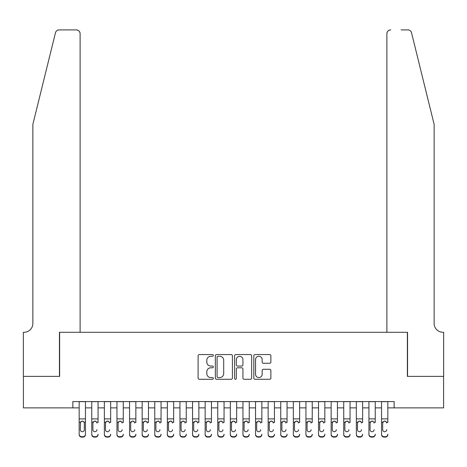<?xml version="1.0" encoding="UTF-8"?>
<svg xmlns="http://www.w3.org/2000/svg" width="467" height="467" viewBox="0 0 467 467"><rect width="100%" height="100%" fill="white"/><g stroke="black" fill="none" stroke-linecap="round" stroke-linejoin="round"><path stroke-width="0.7" d="M213.343 355.422A0.864 0.864 0 0 0 212.479 354.558L199.339 354.558A1.238 1.238 0 0 0 198.101 355.79L198.101 378.054A1.238 1.238 0 0 0 199.339 379.292L212.479 379.292A0.864 0.864 0 0 0 213.343 378.422A0.864 0.864 0 0 0 212.479 377.558L210.775 377.558A3.958 3.958 0 0 1 206.817 373.6L206.817 371.744A3.958 3.958 0 0 1 210.775 367.786L212.479 367.786A0.864 0.864 0 0 0 213.343 366.922A0.864 0.864 0 0 0 212.479 366.058L210.775 366.058A3.958 3.958 0 0 1 206.817 362.1L206.817 360.244A3.958 3.958 0 0 1 210.775 356.286L212.479 356.286A0.864 0.864 0 0 0 213.343 355.422M269.64 363.273A1.238 1.238 0 0 0 270.878 362.036L270.878 355.79A1.238 1.238 0 0 0 269.64 354.558L255.046 354.558A1.238 1.238 0 0 0 253.815 355.79L253.815 378.054A1.238 1.238 0 0 0 255.046 379.292L269.64 379.292A1.238 1.238 0 0 0 270.878 378.054L270.878 370.506A1.238 1.238 0 0 0 269.64 369.274L263.394 369.274A1.238 1.238 0 0 0 262.162 370.506L262.162 374.248A3.31 3.31 0 0 1 258.852 377.558A3.31 3.31 0 0 1 255.542 374.248L255.542 359.596A3.31 3.31 0 0 1 258.852 356.286A3.31 3.31 0 0 1 262.162 359.596L262.162 362.036A1.238 1.238 0 0 0 263.394 363.273L269.64 363.273M72.864 407.872L23.414 407.872L23.414 376.373L59.636 376.373L59.636 332.276L407.364 332.276L407.364 376.373L443.586 376.373L443.586 407.872L394.136 407.872L394.136 401.567L72.864 401.567L72.864 407.872L79.162 407.872M232.42 355.79A1.238 1.238 0 0 0 231.183 354.558L216.589 354.558A1.238 1.238 0 0 0 215.351 355.79L215.351 378.054A1.238 1.238 0 0 0 216.589 379.292L231.183 379.292A1.238 1.238 0 0 0 232.42 378.054L232.42 355.79M235.817 354.558L250.411 354.558A1.238 1.238 0 0 1 251.649 355.79L251.649 378.054A1.238 1.238 0 0 1 250.411 379.292L244.165 379.292A1.238 1.238 0 0 1 242.928 378.054L242.928 369.023A1.238 1.238 0 0 0 241.69 367.786L237.551 367.786A1.238 1.238 0 0 0 236.314 369.023L236.314 378.422A0.864 0.864 0 0 1 235.45 379.292A0.864 0.864 0 0 1 234.58 378.422L234.58 355.79A1.238 1.238 0 0 1 235.817 354.558M85.461 407.872L91.76 407.872M98.064 407.872L104.363 407.872M110.661 407.872L116.96 407.872M123.259 407.872L129.557 407.872M135.856 407.872L142.161 407.872M148.459 407.872L154.758 407.872M161.057 407.872L167.355 407.872M173.654 407.872L179.953 407.872M186.251 407.872L192.556 407.872M198.854 407.872L205.153 407.872M211.452 407.872L217.75 407.872M224.049 407.872L230.348 407.872M236.652 407.872L242.951 407.872M249.25 407.872L255.548 407.872M261.847 407.872L268.146 407.872M274.444 407.872L280.749 407.872M287.047 407.872L293.346 407.872M299.645 407.872L305.943 407.872M312.242 407.872L318.541 407.872M324.839 407.872L331.144 407.872M337.443 407.872L343.741 407.872M350.04 407.872L356.339 407.872M362.637 407.872L368.936 407.872M375.24 407.872L381.539 407.872M387.838 407.872L394.136 407.872M217.949 356.286A0.864 0.864 0 0 0 217.085 357.156L217.085 376.694A0.864 0.864 0 0 0 217.949 377.558L219.741 377.558A3.958 3.958 0 0 0 223.699 373.6L223.699 360.244A3.958 3.958 0 0 0 219.741 356.286L217.949 356.286M242.928 359.66A3.31 3.31 0 0 0 239.624 356.35A3.31 3.31 0 0 0 236.314 359.66L236.314 364.82A1.238 1.238 0 0 0 237.551 366.058L241.69 366.058A1.238 1.238 0 0 0 242.928 364.82L242.928 359.66M79.162 422.536L79.162 434.205A2.522 2.498 -0 0 0 81.684 436.703L82.945 436.703A2.522 2.498 -0 0 0 85.461 434.205L85.461 434.596A2.522 2.498 180 0 1 82.945 437.1L82.945 436.703M84.329 429.704L84.329 423.067L84.329 429.704A2.014 2.002 180 0 1 82.315 431.706A2.014 2.002 180 0 0 84.329 429.704M80.295 430.101L80.295 429.704A2.014 2.002 180 0 0 82.315 431.706M81.264 421.339L80.295 422.909M83.365 421.339L82.315 421.041L84.107 422.139L84.329 423.067M85.461 401.567L85.461 434.205M79.162 401.567L79.162 434.596A2.522 2.498 180 0 0 81.684 437.1L82.945 437.1M79.162 422.139L80.522 422.139L80.295 429.704M80.522 422.139L82.315 421.041M55.462 32.778C56.425 30.705 56.425 30.705 55.462 32.778C56.425 30.705 56.425 30.705 55.462 32.778L32.859 124.391L32.859 323.456A8.82 8.82 0 0 1 24.045 332.276L23.35 332.276L23.35 376.373L59.443 376.373L59.443 332.276L80.108 332.276L80.108 33.682A3.777 3.777 0 0 0 76.331 29.9L59.128 29.9A3.777 3.777 0 0 0 55.462 32.778M65.87 29.9L76.331 29.9C78.608 30.139 79.869 31.4 80.108 33.682L80.108 332.276M32.859 323.456A8.82 8.82 0 0 1 24.045 332.276M427.206 96.301L411.538 32.778C410.575 30.705 410.575 30.705 411.538 32.778C410.575 30.705 410.575 30.705 411.538 32.778L434.141 124.391L434.141 323.456A8.82 8.82 0 0 0 442.955 332.276L443.65 332.276L443.65 376.373L407.557 376.373L407.557 332.276L386.892 332.276L386.892 33.682L386.892 332.276M401.13 29.9L407.872 29.9A3.777 3.777 0 0 1 411.538 32.778M390.669 29.9A3.777 3.777 0 0 0 386.892 33.682C387.131 31.4 388.392 30.139 390.669 29.9M434.141 323.456A8.82 8.82 0 0 0 442.955 332.276M91.76 401.567L91.76 434.205A2.522 2.498 -0 0 0 94.281 436.703L95.542 436.703A2.522 2.498 -0 0 0 98.064 434.205L98.064 434.596A2.522 2.498 180 0 1 95.542 437.1L95.542 436.703M98.064 422.536L98.064 401.567M96.926 430.101L96.926 429.704A2.014 2.002 180 0 1 94.912 431.706A2.014 2.002 180 0 0 96.926 429.704M92.898 430.101L92.898 429.704A2.014 2.002 180 0 0 94.912 431.706A2.014 2.002 180 0 1 92.898 429.704L92.898 422.909M93.861 421.339L92.898 423.067L93.12 422.139L94.912 421.041L96.704 422.139L96.926 423.067M95.963 421.339L94.912 421.041M104.363 401.567L104.363 434.205A2.522 2.498 -0 0 0 106.879 436.703L108.14 436.703A2.522 2.498 -0 0 0 110.661 434.205L110.661 434.596A2.522 2.498 180 0 1 108.14 437.1L108.14 436.703M110.661 422.536L110.661 401.567M109.529 430.101L109.529 429.704A2.014 2.002 180 0 1 107.509 431.706A2.014 2.002 180 0 0 109.529 429.704M105.495 430.101L105.495 429.704A2.014 2.002 180 0 0 107.509 431.706A2.014 2.002 180 0 1 105.495 429.704L105.495 422.909M106.458 421.339L105.495 423.067L105.717 422.139L107.509 421.041L109.301 422.139L109.529 423.067M108.56 421.339L107.509 421.041M116.96 401.567L116.96 434.205A2.522 2.498 -0 0 0 119.482 436.703L120.737 436.703A2.522 2.498 -0 0 0 123.259 434.205L123.259 434.596A2.522 2.498 180 0 1 120.737 437.1L120.737 436.703M123.259 422.536L123.259 401.567M122.126 430.101L122.126 429.704A2.014 2.002 180 0 1 120.112 431.706A2.014 2.002 180 0 0 122.126 429.704M118.093 430.101L118.093 429.704A2.014 2.002 180 0 0 120.112 431.706A2.014 2.002 180 0 1 118.093 429.704L118.093 422.909M119.056 421.339L118.093 423.067L118.314 422.139L120.112 421.041L121.905 422.139L122.126 423.067M121.163 421.339L120.112 421.041M129.557 401.567L129.557 434.205A2.522 2.498 -0 0 0 132.079 436.703L133.34 436.703A2.522 2.498 -0 0 0 135.856 434.205L135.856 434.596A2.522 2.498 180 0 1 133.34 437.1L133.34 436.703M135.856 422.536L135.856 401.567M134.724 430.101L134.724 429.704A2.014 2.002 180 0 1 132.71 431.706A2.014 2.002 180 0 0 134.724 429.704M130.69 430.101L130.69 429.704A2.014 2.002 180 0 0 132.71 431.706A2.014 2.002 180 0 1 130.69 429.704L130.69 422.909M131.659 421.339L130.69 423.067L130.918 422.139L132.71 421.041L134.502 422.139L134.724 423.067M133.76 421.339L132.71 421.041M94.281 436.703L94.281 437.1L95.542 437.1M94.281 437.1A2.522 2.498 180 0 1 91.76 434.596L91.76 434.205M106.879 436.703L106.879 437.1L108.14 437.1M106.879 437.1A2.522 2.498 180 0 1 104.363 434.596L104.363 434.205M119.482 436.703L119.482 437.1L120.737 437.1M119.482 437.1A2.522 2.498 180 0 1 116.96 434.596L116.96 434.205M132.079 436.703L132.079 437.1L133.34 437.1M132.079 437.1A2.522 2.498 180 0 1 129.557 434.596L129.557 434.205M142.161 401.567L142.161 434.205A2.522 2.498 -0 0 0 144.677 436.703L145.938 436.703A2.522 2.498 -0 0 0 148.459 434.205L148.459 434.596A2.522 2.498 180 0 1 145.938 437.1L145.938 436.703M148.459 422.536L148.459 401.567M147.321 430.101L147.321 429.704A2.014 2.002 180 0 1 145.307 431.706A2.014 2.002 180 0 0 147.321 429.704M143.293 430.101L143.293 429.704A2.014 2.002 180 0 0 145.307 431.706A2.014 2.002 180 0 1 143.293 429.704L143.293 422.909M144.256 421.339L143.293 423.067L143.515 422.139L145.307 421.041L147.099 422.139L147.321 423.067M146.358 421.339L145.307 421.041M144.677 436.703L144.677 437.1L145.938 437.1M144.677 437.1A2.522 2.498 180 0 1 142.161 434.596L142.161 434.205M154.758 401.567L154.758 434.205A2.522 2.498 -0 0 0 157.274 436.703L158.535 436.703A2.522 2.498 -0 0 0 161.057 434.205L161.057 434.596A2.522 2.498 180 0 1 158.535 437.1L158.535 436.703M161.057 422.536L161.057 401.567M159.924 430.101L159.924 429.704A2.014 2.002 180 0 1 157.904 431.706A2.014 2.002 180 0 0 159.924 429.704M155.89 430.101L155.89 429.704A2.014 2.002 180 0 0 157.904 431.706A2.014 2.002 180 0 1 155.89 429.704L155.89 422.909M156.854 421.339L155.89 423.067L156.112 422.139L157.904 421.041L159.696 422.139L159.924 423.067M158.961 421.339L157.904 421.041M157.274 436.703L157.274 437.1L158.535 437.1M157.274 437.1A2.522 2.498 180 0 1 154.758 434.596L154.758 434.205M167.355 401.567L167.355 434.205A2.522 2.498 -0 0 0 169.877 436.703L171.138 436.703A2.522 2.498 -0 0 0 173.654 434.205L173.654 434.596A2.522 2.498 180 0 1 171.138 437.1L171.138 436.703M173.654 422.536L173.654 401.567M172.521 430.101L172.521 429.704A2.014 2.002 180 0 1 170.508 431.706A2.014 2.002 180 0 0 172.521 429.704M168.488 430.101L168.488 429.704A2.014 2.002 180 0 0 170.508 431.706A2.014 2.002 180 0 1 168.488 429.704L168.488 422.909M169.451 421.339L168.488 423.067L168.715 422.139L170.508 421.041L172.3 422.139L172.521 423.067M171.558 421.339L170.508 421.041M169.877 436.703L169.877 437.1L171.138 437.1M169.877 437.1A2.522 2.498 180 0 1 167.355 434.596L167.355 434.205M179.953 401.567L179.953 434.205A2.522 2.498 -0 0 0 182.474 436.703L183.735 436.703A2.522 2.498 -0 0 0 186.251 434.205L186.251 434.596A2.522 2.498 180 0 1 183.735 437.1L183.735 436.703M186.251 422.536L186.251 401.567M185.119 430.101L185.119 429.704A2.014 2.002 180 0 1 183.105 431.706A2.014 2.002 180 0 0 185.119 429.704M181.091 430.101L181.091 429.704A2.014 2.002 180 0 0 183.105 431.706A2.014 2.002 180 0 1 181.091 429.704L181.091 422.909M182.054 421.339L181.091 423.067L181.313 422.139L183.105 421.041L184.897 422.139L185.119 423.067M184.156 421.339L183.105 421.041M182.474 436.703L182.474 437.1L183.735 437.1M182.474 437.1A2.522 2.498 180 0 1 179.953 434.596L179.953 434.205M192.556 401.567L192.556 434.205A2.522 2.498 -0 0 0 195.072 436.703L196.333 436.703A2.522 2.498 -0 0 0 198.854 434.205L198.854 434.596A2.522 2.498 180 0 1 196.333 437.1L196.333 436.703M198.854 422.536L198.854 401.567M197.722 430.101L197.722 429.704A2.014 2.002 180 0 1 195.702 431.706A2.014 2.002 180 0 0 197.722 429.704M193.688 430.101L193.688 429.704A2.014 2.002 180 0 0 195.702 431.706A2.014 2.002 180 0 1 193.688 429.704L193.688 422.909M194.651 421.339L193.688 423.067L193.91 422.139L195.702 421.041L197.494 422.139L197.722 423.067M196.753 421.339L195.702 421.041M195.072 436.703L195.072 437.1L196.333 437.1M195.072 437.1A2.522 2.498 180 0 1 192.556 434.596L192.556 434.205M205.153 401.567L205.153 434.205A2.522 2.498 -0 0 0 207.675 436.703L208.93 436.703A2.522 2.498 -0 0 0 211.452 434.205L211.452 434.596A2.522 2.498 180 0 1 208.93 437.1L208.93 436.703M211.452 422.536L211.452 401.567M210.319 430.101L210.319 429.704A2.014 2.002 180 0 1 208.3 431.706A2.014 2.002 180 0 0 210.319 429.704M206.286 430.101L206.286 429.704A2.014 2.002 180 0 0 208.3 431.706A2.014 2.002 180 0 1 206.286 429.704L206.286 422.909M207.249 421.339L206.286 423.067L206.507 422.139L208.3 421.041L210.097 422.139L210.319 423.067M209.356 421.339L208.3 421.041M207.675 436.703L207.675 437.1L208.93 437.1M207.675 437.1A2.522 2.498 180 0 1 205.153 434.596L205.153 434.205M217.75 401.567L217.75 434.205A2.522 2.498 -0 0 0 220.272 436.703L221.533 436.703A2.522 2.498 -0 0 0 224.049 434.205L224.049 434.596A2.522 2.498 180 0 1 221.533 437.1L221.533 436.703M224.049 422.536L224.049 401.567M222.917 430.101L222.917 429.704A2.014 2.002 180 0 1 220.903 431.706A2.014 2.002 180 0 0 222.917 429.704M218.883 430.101L218.883 429.704A2.014 2.002 180 0 0 220.903 431.706A2.014 2.002 180 0 1 218.883 429.704L218.883 422.909M219.852 421.339L218.883 423.067L219.111 422.139L220.903 421.041L222.695 422.139L222.917 423.067M221.953 421.339L220.903 421.041M220.272 436.703L220.272 437.1L221.533 437.1M220.272 437.1A2.522 2.498 180 0 1 217.75 434.596L217.75 434.205M230.348 401.567L230.348 434.205A2.522 2.498 -0 0 0 232.87 436.703L234.13 436.703A2.522 2.498 -0 0 0 236.652 434.205L236.652 434.596A2.522 2.498 180 0 1 234.13 437.1L234.13 436.703M236.652 422.536L236.652 401.567M235.514 430.101L235.514 429.704A2.014 2.002 180 0 1 233.5 431.706A2.014 2.002 180 0 0 235.514 429.704M231.486 430.101L231.486 429.704A2.014 2.002 180 0 0 233.5 431.706A2.014 2.002 180 0 1 231.486 429.704L231.486 422.909M232.449 421.339L231.486 423.067L231.708 422.139L233.5 421.041L235.292 422.139L235.514 423.067M234.551 421.339L233.5 421.041M232.87 436.703L232.87 437.1L234.13 437.1M232.87 437.1A2.522 2.498 180 0 1 230.348 434.596L230.348 434.205M242.951 401.567L242.951 434.205A2.522 2.498 -0 0 0 245.467 436.703L246.728 436.703A2.522 2.498 -0 0 0 249.25 434.205L249.25 434.596A2.522 2.498 180 0 1 246.728 437.1L246.728 436.703M249.25 422.536L249.25 401.567M248.117 430.101L248.117 429.704A2.014 2.002 180 0 1 246.097 431.706A2.014 2.002 180 0 0 248.117 429.704M244.083 430.101L244.083 429.704A2.014 2.002 180 0 0 246.097 431.706A2.014 2.002 180 0 1 244.083 429.704L244.083 422.909M245.047 421.339L244.083 423.067L244.305 422.139L246.097 421.041L247.889 422.139L248.117 423.067M247.148 421.339L246.097 421.041M245.467 436.703L245.467 437.1L246.728 437.1M245.467 437.1A2.522 2.498 180 0 1 242.951 434.596L242.951 434.205M255.548 401.567L255.548 434.205A2.522 2.498 -0 0 0 258.07 436.703L259.325 436.703A2.522 2.498 -0 0 0 261.847 434.205L261.847 434.596A2.522 2.498 180 0 1 259.325 437.1L259.325 436.703M261.847 422.536L261.847 401.567M260.714 430.101L260.714 429.704A2.014 2.002 180 0 1 258.7 431.706A2.014 2.002 180 0 0 260.714 429.704M256.681 430.101L256.681 429.704A2.014 2.002 180 0 0 258.7 431.706A2.014 2.002 180 0 1 256.681 429.704L256.681 422.909M257.644 421.339L256.681 423.067L256.903 422.139L258.7 421.041L260.493 422.139L260.714 423.067M259.751 421.339L258.7 421.041M258.07 436.703L258.07 437.1L259.325 437.1M258.07 437.1A2.522 2.498 180 0 1 255.548 434.596L255.548 434.205M268.146 401.567L268.146 434.205A2.522 2.498 -0 0 0 270.667 436.703L271.928 436.703A2.522 2.498 -0 0 0 274.444 434.205L274.444 434.596A2.522 2.498 180 0 1 271.928 437.1L271.928 436.703M274.444 422.536L274.444 401.567M273.312 430.101L273.312 429.704A2.014 2.002 180 0 1 271.298 431.706A2.014 2.002 180 0 0 273.312 429.704M269.278 430.101L269.278 429.704A2.014 2.002 180 0 0 271.298 431.706A2.014 2.002 180 0 1 269.278 429.704L269.278 422.909M270.247 421.339L269.278 423.067L269.506 422.139L271.298 421.041L273.09 422.139L273.312 423.067M272.349 421.339L271.298 421.041M270.667 436.703L270.667 437.1L271.928 437.1M270.667 437.1A2.522 2.498 180 0 1 268.146 434.596L268.146 434.205M280.749 401.567L280.749 434.205A2.522 2.498 -0 0 0 283.265 436.703L284.526 436.703A2.522 2.498 -0 0 0 287.047 434.205L287.047 434.596A2.522 2.498 180 0 1 284.526 437.1L284.526 436.703M287.047 422.536L287.047 401.567M285.909 430.101L285.909 429.704A2.014 2.002 180 0 1 283.895 431.706A2.014 2.002 180 0 0 285.909 429.704M281.881 430.101L281.881 429.704A2.014 2.002 180 0 0 283.895 431.706A2.014 2.002 180 0 1 281.881 429.704L281.881 422.909M282.844 421.339L281.881 423.067L282.103 422.139L283.895 421.041L285.687 422.139L285.909 423.067M284.946 421.339L283.895 421.041M283.265 436.703L283.265 437.1L284.526 437.1M283.265 437.1A2.522 2.498 180 0 1 280.749 434.596L280.749 434.205M293.346 401.567L293.346 434.205A2.522 2.498 -0 0 0 295.862 436.703L297.123 436.703A2.522 2.498 -0 0 0 299.645 434.205L299.645 434.596A2.522 2.498 180 0 1 297.123 437.1L297.123 436.703M299.645 422.536L299.645 401.567M298.512 430.101L298.512 429.704A2.014 2.002 180 0 1 296.492 431.706A2.014 2.002 180 0 0 298.512 429.704M294.479 430.101L294.479 429.704A2.014 2.002 180 0 0 296.492 431.706A2.014 2.002 180 0 1 294.479 429.704L294.479 422.909M295.442 421.339L294.479 423.067L294.7 422.139L296.492 421.041L298.285 422.139L298.512 423.067M297.549 421.339L296.492 421.041M295.862 436.703L295.862 437.1L297.123 437.1M295.862 437.1A2.522 2.498 180 0 1 293.346 434.596L293.346 434.205M305.943 401.567L305.943 434.205A2.522 2.498 -0 0 0 308.465 436.703L309.726 436.703A2.522 2.498 -0 0 0 312.242 434.205L312.242 434.596A2.522 2.498 180 0 1 309.726 437.1L309.726 436.703M312.242 422.536L312.242 401.567M311.11 430.101L311.11 429.704A2.014 2.002 180 0 1 309.096 431.706A2.014 2.002 180 0 0 311.11 429.704M307.076 430.101L307.076 429.704A2.014 2.002 180 0 0 309.096 431.706A2.014 2.002 180 0 1 307.076 429.704L307.076 422.909M308.039 421.339L307.076 423.067L307.304 422.139L309.096 421.041L310.888 422.139L311.11 423.067M310.146 421.339L309.096 421.041M308.465 436.703L308.465 437.1L309.726 437.1M308.465 437.1A2.522 2.498 180 0 1 305.943 434.596L305.943 434.205M318.541 401.567L318.541 434.205A2.522 2.498 -0 0 0 321.062 436.703L322.323 436.703A2.522 2.498 -0 0 0 324.839 434.205L324.839 434.596A2.522 2.498 180 0 1 322.323 437.1L322.323 436.703M324.839 422.536L324.839 401.567M323.707 430.101L323.707 429.704A2.014 2.002 180 0 1 321.693 431.706A2.014 2.002 180 0 0 323.707 429.704M319.679 430.101L319.679 429.704A2.014 2.002 180 0 0 321.693 431.706A2.014 2.002 180 0 1 319.679 429.704L319.679 422.909M320.642 421.339L319.679 423.067L319.901 422.139L321.693 421.041L323.485 422.139L323.707 423.067M322.744 421.339L321.693 421.041M321.062 436.703L321.062 437.1L322.323 437.1M321.062 437.1A2.522 2.498 180 0 1 318.541 434.596L318.541 434.205M331.144 401.567L331.144 434.205A2.522 2.498 -0 0 0 333.66 436.703L334.921 436.703A2.522 2.498 -0 0 0 337.443 434.205L337.443 434.596A2.522 2.498 180 0 1 334.921 437.1L334.921 436.703M337.443 422.536L337.443 401.567M336.31 430.101L336.31 429.704A2.014 2.002 180 0 1 334.29 431.706A2.014 2.002 180 0 0 336.31 429.704M332.276 430.101L332.276 429.704A2.014 2.002 180 0 0 334.29 431.706A2.014 2.002 180 0 1 332.276 429.704L332.276 422.909M333.24 421.339L332.276 423.067L332.498 422.139L334.29 421.041L336.082 422.139L336.31 423.067M335.341 421.339L334.29 421.041M333.66 436.703L333.66 437.1L334.921 437.1M333.66 437.1A2.522 2.498 180 0 1 331.144 434.596L331.144 434.205M343.741 401.567L343.741 434.205A2.522 2.498 -0 0 0 346.263 436.703L347.518 436.703A2.522 2.498 -0 0 0 350.04 434.205L350.04 434.596A2.522 2.498 180 0 1 347.518 437.1L347.518 436.703M350.04 422.536L350.04 401.567M348.907 430.101L348.907 429.704A2.014 2.002 180 0 1 346.888 431.706A2.014 2.002 180 0 0 348.907 429.704M344.874 430.101L344.874 429.704A2.014 2.002 180 0 0 346.888 431.706A2.014 2.002 180 0 1 344.874 429.704L344.874 422.909M345.837 421.339L344.874 423.067L345.095 422.139L346.888 421.041L348.686 422.139L348.907 423.067M347.944 421.339L346.888 421.041M346.263 436.703L346.263 437.1L347.518 437.1M346.263 437.1A2.522 2.498 180 0 1 343.741 434.596L343.741 434.205M356.339 401.567L356.339 434.205A2.522 2.498 -0 0 0 358.86 436.703L360.121 436.703A2.522 2.498 -0 0 0 362.637 434.205L362.637 434.596A2.522 2.498 180 0 1 360.121 437.1L360.121 436.703M362.637 422.536L362.637 401.567M361.505 430.101L361.505 429.704A2.014 2.002 180 0 1 359.491 431.706A2.014 2.002 180 0 0 361.505 429.704M357.471 430.101L357.471 429.704A2.014 2.002 180 0 0 359.491 431.706A2.014 2.002 180 0 1 357.471 429.704L357.471 422.909M358.44 421.339L357.471 423.067L357.699 422.139L359.491 421.041L361.283 422.139L361.505 423.067M360.542 421.339L359.491 421.041M358.86 436.703L358.86 437.1L360.121 437.1M358.86 437.1A2.522 2.498 180 0 1 356.339 434.596L356.339 434.205M368.936 401.567L368.936 434.205A2.522 2.498 -0 0 0 371.458 436.703L372.719 436.703A2.522 2.498 -0 0 0 375.24 434.205L375.24 434.596A2.522 2.498 180 0 1 372.719 437.1L372.719 436.703M375.24 422.536L375.24 401.567M374.102 430.101L374.102 429.704A2.014 2.002 180 0 1 372.088 431.706A2.014 2.002 180 0 0 374.102 429.704M370.074 430.101L370.074 429.704A2.014 2.002 180 0 0 372.088 431.706A2.014 2.002 180 0 1 370.074 429.704L370.074 422.909M371.037 421.339L370.074 423.067L370.296 422.139L372.088 421.041L373.88 422.139L374.102 423.067M373.139 421.339L372.088 421.041M371.458 436.703L371.458 437.1L372.719 437.1M371.458 437.1A2.522 2.498 180 0 1 368.936 434.596L368.936 434.205M381.539 401.567L381.539 434.205A2.522 2.498 -0 0 0 384.055 436.703L385.316 436.703A2.522 2.498 -0 0 0 387.838 434.205L387.838 434.596A2.522 2.498 180 0 1 385.316 437.1L385.316 436.703M387.838 422.536L387.838 401.567M386.705 430.101L386.705 429.704A2.014 2.002 180 0 1 384.685 431.706A2.014 2.002 180 0 0 386.705 429.704M382.671 430.101L382.671 429.704A2.014 2.002 180 0 0 384.685 431.706A2.014 2.002 180 0 1 382.671 429.704L382.671 422.909M383.635 421.339L382.671 423.067L382.893 422.139L384.685 421.041L386.478 422.139L386.705 423.067M385.736 421.339L384.685 421.041M384.055 436.703L384.055 437.1L385.316 437.1M384.055 437.1A2.522 2.498 180 0 1 381.539 434.596L381.539 434.205M84.107 422.139L85.461 422.139M79.162 418.881L85.461 418.881M79.162 401.661L85.461 401.661M81.684 436.703L81.684 437.1M96.704 422.139L98.064 422.139M91.76 422.139L93.12 422.139M91.76 418.881L98.064 418.881M91.76 401.661L98.064 401.661M109.301 422.139L110.661 422.139M104.363 422.139L105.717 422.139M104.363 418.881L110.661 418.881M104.363 401.661L110.661 401.661M121.905 422.139L123.259 422.139M116.96 422.139L118.314 422.139M116.96 418.881L123.259 418.881M116.96 401.661L123.259 401.661M134.502 422.139L135.856 422.139M129.557 422.139L130.918 422.139M129.557 418.881L135.856 418.881M129.557 401.661L135.856 401.661M147.099 422.139L148.459 422.139M142.161 422.139L143.515 422.139M142.161 418.881L148.459 418.881M142.161 401.661L148.459 401.661M159.696 422.139L161.057 422.139M154.758 422.139L156.112 422.139M154.758 418.881L161.057 418.881M154.758 401.661L161.057 401.661M172.3 422.139L173.654 422.139M167.355 422.139L168.715 422.139M167.355 418.881L173.654 418.881M167.355 401.661L173.654 401.661M184.897 422.139L186.251 422.139M179.953 422.139L181.313 422.139M179.953 418.881L186.251 418.881M179.953 401.661L186.251 401.661M197.494 422.139L198.854 422.139M192.556 422.139L193.91 422.139M192.556 418.881L198.854 418.881M192.556 401.661L198.854 401.661M210.097 422.139L211.452 422.139M205.153 422.139L206.507 422.139M205.153 418.881L211.452 418.881M205.153 401.661L211.452 401.661M222.695 422.139L224.049 422.139M217.75 422.139L219.111 422.139M217.75 418.881L224.049 418.881M217.75 401.661L224.049 401.661M235.292 422.139L236.652 422.139M230.348 422.139L231.708 422.139M230.348 418.881L236.652 418.881M230.348 401.661L236.652 401.661M247.889 422.139L249.25 422.139M242.951 422.139L244.305 422.139M242.951 418.881L249.25 418.881M242.951 401.661L249.25 401.661M260.493 422.139L261.847 422.139M255.548 422.139L256.903 422.139M255.548 418.881L261.847 418.881M255.548 401.661L261.847 401.661M273.09 422.139L274.444 422.139M268.146 422.139L269.506 422.139M268.146 418.881L274.444 418.881M268.146 401.661L274.444 401.661M285.687 422.139L287.047 422.139M280.749 422.139L282.103 422.139M280.749 418.881L287.047 418.881M280.749 401.661L287.047 401.661M298.285 422.139L299.645 422.139M293.346 422.139L294.7 422.139M293.346 418.881L299.645 418.881M293.346 401.661L299.645 401.661M310.888 422.139L312.242 422.139M305.943 422.139L307.304 422.139M305.943 418.881L312.242 418.881M305.943 401.661L312.242 401.661M323.485 422.139L324.839 422.139M318.541 422.139L319.901 422.139M318.541 418.881L324.839 418.881M318.541 401.661L324.839 401.661M336.082 422.139L337.443 422.139M331.144 422.139L332.498 422.139M331.144 418.881L337.443 418.881M331.144 401.661L337.443 401.661M348.686 422.139L350.04 422.139M343.741 422.139L345.095 422.139M343.741 418.881L350.04 418.881M343.741 401.661L350.04 401.661M361.283 422.139L362.637 422.139M356.339 422.139L357.699 422.139M356.339 418.881L362.637 418.881M356.339 401.661L362.637 401.661M373.88 422.139L375.24 422.139M368.936 422.139L370.296 422.139M368.936 418.881L375.24 418.881M368.936 401.661L375.24 401.661M386.478 422.139L387.838 422.139M381.539 422.139L382.893 422.139M381.539 418.881L387.838 418.881M381.539 401.661L387.838 401.661"/></g></svg>
